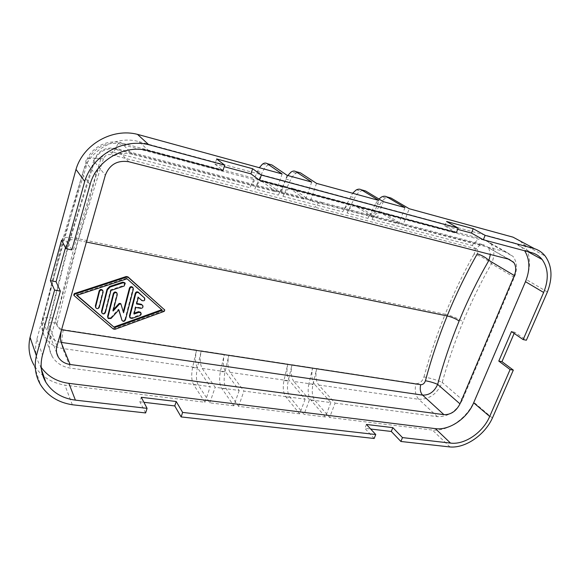 <?xml version="1.0" encoding="UTF-8"?>
<svg xmlns="http://www.w3.org/2000/svg" width="580" height="580" viewBox="0 0 580 580"><rect width="100%" height="100%" fill="white"/><g stroke="black" fill="none" stroke-linecap="round" stroke-linejoin="round"><path stroke-width="0.43" stroke-dasharray="2.9 2.17" d="M110.976 290.435L110.613 289.819L123.75 285.454L124.831 282.779M282.105 173.942L276.051 191.85L132.69 154.381C117.762 150.09 100.043 160.145 96.164 175.334L50.177 339.373C48.524 345.637 49.242 351.429 52.331 356.758C56.39 363.152 62.524 366.966 70.731 368.191L210.236 386.628L204.957 402.252L64.873 385.127C51.142 382.807 40.868 376.195 34.068 365.284L40.441 384.605M50.177 339.373L42.601 319.725L62.437 240.468L86.043 162.356L96.164 175.334M276.051 191.85L259.789 179.778L255.591 179.988C253.525 181.417 251.662 184.005 250.009 187.761L259.303 167.707M134.038 314.07L133.647 313.425L135.328 306.813L140.447 307.697C142.245 307.531 142.897 306.617 142.404 304.964M135.727 307.451L135.328 306.813M61.487 329.744C58.174 328.853 56.739 326.678 57.195 323.227C53.534 322.654 50.779 322.538 48.908 322.886L48.27 324.01C47.386 327.606 47.719 330.999 49.278 334.203M49.778 335.11C52.309 339.133 56.079 341.555 61.096 342.381M316.542 183.374L310.438 200.832L372.686 217.101L378.863 200.433M316.716 368.481C315.194 375.651 315.882 381.169 318.775 385.033L335.073 403.129L329.599 417.491L315.063 400.693C312.294 396.909 311.569 391.543 312.91 384.591L316.716 368.481L415.911 383.67C419.717 383.713 422.392 381.466 423.951 376.935C430.744 378.174 436.841 380.009 442.243 382.438C447.941 361.804 454.879 341.584 463.043 321.777C471.207 301.977 480.682 282.612 491.456 263.683C494.682 256.44 494.66 250.103 491.398 244.658M125.418 319.921L125.034 319.261C123.931 321.066 122.786 321.182 121.597 319.602M65.482 247.667L67.215 241.389L61.538 240.236M72.333 404.76L64.873 385.127M111.048 154.686C107.43 154.142 104.893 155.483 103.443 158.702L95.526 158.18C93.837 158.717 93.221 159.609 93.684 160.841L68.875 241.78L69.97 239.968L95.526 158.18C97.824 154.57 100.449 152.076 103.407 150.698C107.815 148.929 111.389 148.306 114.129 148.828L111.048 154.686L314.94 207.277L319.188 202.268L321.994 202.405L116.21 148.429C105.335 146.704 97.824 150.844 93.684 160.841L105.343 175.189M480.095 244.869L476.064 248.835C478.079 249.661 478.478 251.336 477.267 253.844M309.488 399.75L293.85 381.48L314.679 384.446L330.868 402.571L309.488 399.75L304.043 414.366L290.109 397.401C287.455 393.574 286.81 388.129 288.173 381.075L292.015 364.697L312.656 367.858L308.836 384.018L312.91 384.591M330.868 402.571L325.394 416.976L304.043 414.366M310.438 200.832L293.139 188.652C291.689 187.688 290.058 187.833 288.231 189.094C286.244 190.544 284.483 192.944 282.931 196.308L290.384 180.337C292.081 176.849 293.988 174.45 296.105 173.123L298.482 172.332M287.114 175.319L281.061 193.155L264.639 181.069C263.269 180.112 261.703 180.286 259.949 181.591C258.035 183.099 256.317 185.564 254.794 189L278.313 195.112L287.796 175.501M41.521 367.763C35.735 359.23 34.184 349.689 36.873 339.155L82.411 174.116C88.327 150.459 116.087 134.835 139.091 141.701L148.799 150.836M71.855 249.893L67.215 241.389M404.971 207.582L398.764 223.916L377.094 218.254L357.947 205.914C356.345 204.929 354.568 205.008 352.611 206.161C350.479 207.488 348.616 209.757 347.014 212.947L367.908 218.377L375.702 203.464L379.827 204.588L372.019 219.443C373.643 216.311 375.543 214.107 377.725 212.817C379.726 211.707 381.553 211.649 383.213 212.643L403.02 225.033L409.233 208.749M335.073 403.129L437.422 416.658C448.217 416.882 456.554 411.271 462.434 399.837L514.315 277.356C517.556 269.084 517.142 262.117 513.075 256.454L506.18 251.995L403.02 225.033M520.151 240.99L523.595 244.419C530.49 253.924 531.367 265.611 526.227 279.488L473.751 402.186C466.378 418.796 447.593 431.585 432.434 430.063L329.599 417.491M547.397 291.994L526.227 279.488M305.138 399.171L299.693 413.837L285.875 396.843C283.243 393.008 282.605 387.549 283.968 380.473L287.818 364.051C286.274 371.36 286.875 376.971 289.616 380.879L305.138 399.171L243.926 391.079L230.13 372.396C227.715 368.401 227.295 362.609 228.89 355.025L287.818 364.051M299.693 413.837L238.583 406.363L226.316 388.977C224.003 385.055 223.554 379.422 224.975 372.077L228.89 355.025M239.199 390.456L233.863 405.783L221.727 388.368C219.436 384.438 219.001 378.791 220.422 371.432L224.344 354.329C222.749 361.935 223.155 367.742 225.548 371.744L239.199 390.456L215.137 387.273L202.217 368.416C199.962 364.378 199.636 358.505 201.245 350.791L224.344 354.329M233.863 405.783L209.844 402.846L198.367 385.287C196.214 381.321 195.859 375.608 197.301 368.14L201.245 350.791M204.957 402.252L193.618 384.663C191.494 380.69 191.154 374.955 192.596 367.474L196.548 350.074C194.931 357.809 195.243 363.696 197.468 367.735L210.236 386.628M44.174 335.653C41.745 330.629 41.224 325.322 42.601 319.725C41.919 318.978 42.26 318.406 43.616 318.014C46.458 317.485 50.612 317.651 56.093 318.529C55.303 324.423 57.71 328.128 63.314 329.665L196.548 350.074M492.413 418.035L473.751 402.186M449.971 446.955L432.434 430.063M238.583 406.363L243.926 391.079M216.644 158.934L214.977 164.198L224.213 166.678M118.871 309.843L118.494 309.198L118.733 309.988M132.726 287.346L132.914 288.673L125.034 319.261M214.977 164.198L222.974 170.563M522.848 248.472C520.253 245.623 517.048 243.673 513.249 242.629L139.091 141.701M456.358 232.616L444.809 225.91L457.663 229.361M134.256 313.207L133.647 313.425M123.569 312.816L121.06 304.297M377.094 218.254L383.278 201.644M145.602 412.946L139.86 401.817L141.288 397.3M209.844 402.846L215.137 387.273M509.117 259.289L488.403 247.674M488.817 248.233L490.397 254.489M117.928 143.927L113.622 152.344C107.488 151.438 103.197 153.743 100.739 159.254C96.041 158.035 92.053 157.774 88.783 158.463L88.776 158.463C86.297 159.254 85.383 160.551 86.043 162.356C89.777 148.335 106.727 138.707 121.409 142.926L132.69 154.381M254.794 189L262.117 172.666C263.777 169.106 265.633 166.634 267.67 165.249L269.961 164.416M136.619 304L136.22 303.369L137.946 296.8L141.571 300.005C144.007 300.556 144.833 299.664 144.065 297.351M138.352 297.417L137.946 296.8M105.408 312.461L105.045 311.801C104.219 313.41 103.131 313.686 101.775 312.627M282.931 196.308L342.758 211.845L352.611 193.249M347.014 212.947L354.728 197.78C356.49 194.474 358.512 192.226 360.782 191.023L363.356 190.349M102.529 290.188L102.732 291.522L98.948 306.53C98.107 308.147 97.005 308.415 95.642 307.335M398.764 223.916L379.059 211.533L374.122 211.446C371.751 212.65 369.677 214.955 367.908 218.377M105.045 311.801L110.613 289.819M162.335 310.264L161.704 309.705M132.059 318.435L131.667 317.775L129.804 317.347M311.714 182.055L305.617 199.578L281.061 193.155M111.034 318.471L110.671 317.811L107.902 317.84M278.313 195.112C279.995 191.436 281.916 188.913 284.062 187.543L288.456 187.412L305.617 199.578M375.702 203.464L378.921 199.012M308.836 384.018C307.501 390.978 308.205 396.358 310.96 400.157L325.394 416.976M374.165 438.487L364.892 428.345L370.649 429.026M139.86 401.817L143.905 402.295M379.827 204.588C381.611 201.354 383.67 199.157 385.997 197.998L388.636 197.374M514.148 333.406L514.663 332.217L526.365 340.221M77.053 295.3L76.43 294.763L126.657 278.183L161.9 309.633M76.741 295.409L76.43 294.763M444.809 225.91L446.564 221.473M56.97 346.021L48.27 324.01L68.875 241.78M49.735 335.044C47.843 332.282 47.567 328.229 48.908 322.886L69.97 239.968M74.247 295.786L112.955 328.338L114.68 328.613L163.785 310.735L164.372 309.546M116.681 292.712L116.884 294.053L112.73 310.401L113.455 309.611M140.454 312.2C141.041 313.367 140.722 314.287 139.483 314.962L131.667 317.775M113.093 311.054L112.73 310.401M372.686 217.101L353.648 204.769L348.856 204.74C346.536 205.987 344.505 208.358 342.758 211.845M293.85 381.48C291.087 377.58 290.471 371.983 292.015 364.697M514.315 277.356L491.456 263.683C486.62 259.274 480.82 256.048 474.063 254.004C476.122 249.704 475.44 246.841 472.026 245.405L478.087 239.424M366.43 424.451L364.892 428.345M110.671 317.811L118.494 309.198M314.679 384.446C311.808 380.582 311.134 375.05 312.656 367.858M127.042 278.784L126.657 278.183M511.48 331.571L514.663 332.217M136.22 303.369L136.757 303.463M378.247 212.548L478.645 239.192C483.459 239.417 487.512 240.968 490.789 243.832L484.104 239.504L383.213 212.643M437.422 416.658L418.76 399.286C429.41 399.461 437.24 393.842 442.243 382.438L462.434 399.837M52.309 356.714L44.892 336.98C48.814 343.367 54.774 347.217 62.756 348.529L197.468 367.735M62.437 240.468C61.763 239.279 62.321 238.38 64.119 237.778L43.616 318.014L42.275 325.293C42.355 330.325 43.224 334.225 44.892 336.98M56.093 318.529L76.386 238.358C71.267 237.292 67.171 237.097 64.119 237.778L88.776 158.463C92.104 153.011 95.961 149.161 100.369 146.914C104.393 145.051 107.764 142.919 118.284 143.543C119.574 142.303 120.618 142.1 121.409 142.926L259.789 179.778M476.064 248.835L314.94 207.277M103.443 158.702L78.111 240.345L86.413 242.041M285.744 179.075L290.384 180.337M36.873 339.155L42.507 354.996M82.411 174.116L90.088 184.592M506.18 251.995L484.104 239.504L478.645 239.192M283.968 380.473L288.173 381.075M220.422 371.432L224.975 372.077M192.596 367.474L197.301 368.14M100.739 159.254L76.386 238.358L445.172 314.237C453.48 293.741 463.108 273.666 474.063 254.004M423.951 376.935C429.787 355.62 436.863 334.725 445.172 314.237C451.929 315.868 457.888 318.376 463.043 321.777M133.306 289.282L132.914 288.673M513.249 242.629L531.628 252.633M230.13 372.396L289.616 380.879M202.217 368.416L225.548 371.744M113.622 152.344L250.009 187.761M321.994 202.405L484.14 244.941L480.465 244.716C483.582 244.854 486.236 245.847 488.44 247.711L508.131 259.035M128.753 161.733L116.21 148.429L114.362 148.603M257.302 171.361L262.117 172.666M140.853 308.335L140.447 307.697M350.465 196.627L354.728 197.78M103.088 292.146L102.732 291.522M357.947 205.914L379.059 211.533M63.314 329.665C61.625 338.002 61.436 344.288 62.756 348.529L70.731 368.191M193.618 384.663L198.367 385.287M221.727 388.368L226.316 388.977M285.875 396.843L290.109 397.401M310.96 400.157L315.063 400.693M264.639 181.069L288.456 187.412M99.296 307.175L98.948 306.53M57.195 323.227L78.111 240.345C74.516 239.627 71.811 239.496 70.006 239.953M117.261 294.676L116.884 294.053M293.139 188.652L353.648 204.769M372.019 219.443L472.026 245.405M318.775 385.033L418.76 399.286C415.447 395.567 414.497 390.362 415.911 383.67M164.22 311.366L163.785 310.735M115.05 329.295L114.68 328.613M113.318 329.019L112.955 328.338M56.681 352.908L49.735 335.037M296.105 173.123L291.435 171.832M523.595 244.419L545.164 256.034M118.284 143.543L255.591 179.988M262.827 163.915L267.67 165.249M114.129 148.821L480.465 244.716M356.49 189.834L360.782 191.023M385.997 197.998L381.85 196.852M527.619 251.568L523.631 249.393M41.398 369.344L40.107 365.567M490.789 243.832L513.082 256.462M260.406 181.264L284.062 187.543M374.114 211.446L353.118 205.878M348.848 204.74L288.709 188.783"/><path stroke-width="0.87" d="M107.423 289.797L101.855 311.866L102.131 313.287C103.487 314.345 104.574 314.07 105.408 312.461L110.976 290.435L124.134 286.063L125.215 283.381L123.192 282.75L109.997 287.093L107.423 289.797L107.068 289.173L109.635 286.476L122.815 282.141L124.831 282.779L125.222 283.402M141.745 304.892L136.619 304L138.352 297.417L141.977 300.629C144.413 301.18 145.246 300.288 144.471 297.968L138.685 292.82C137.387 292.081 136.394 292.421 135.706 293.835L129.855 316.492L130.196 318L132.059 318.435L139.889 315.607C141.121 314.933 141.447 314.012 140.86 312.845L138.939 312.323L134.038 314.07L135.727 307.451L140.853 308.335C142.651 308.168 143.303 307.255 142.81 305.595L141.339 304.268L142.81 305.587M514.315 275.529L459.983 403.861C456.199 411.213 450.856 414.809 443.939 414.664L70.115 364.486C64.844 363.689 60.914 361.246 58.333 357.164C56.354 353.742 55.897 350.03 56.97 346.021L105.343 175.189C109.598 164.495 117.406 160.007 128.753 161.733L509.117 259.289L513.96 262.718C516.157 266.3 516.28 270.57 514.315 275.529L488.889 260.384C477.558 280.111 467.639 300.317 459.135 320.986C455.706 318.703 451.726 317.021 447.18 315.94L86.413 242.041M298.482 172.332L300.541 172.905L316.542 183.374L378.863 200.433L361.296 189.776L365.61 190.98L383.278 201.644L404.971 207.582L386.802 196.859L390.963 198.019L409.233 208.749L513.024 237.162L520.151 240.99M34.068 365.284C29.181 356.751 27.84 347.435 30.058 337.328L76.002 169.389C83.23 144.246 112.563 127.81 137.46 134.35L282.105 173.942L267.046 163.603L271.918 164.959L287.114 175.319L311.714 182.055L295.844 171.6L300.541 172.905M259.303 167.707L262.385 164.234C264.125 162.922 265.683 162.712 267.046 163.603M129.84 288.644L123.569 312.816L120.966 304.087L119.545 304.029L113.093 311.054L117.261 294.676L117.058 293.335C115.739 292.189 114.63 292.429 113.738 294.046L107.967 317.05L108.264 318.507L111.034 318.471L118.871 309.843L121.974 320.262C123.163 321.849 124.316 321.733 125.418 319.921L133.306 289.282L133.117 287.955C131.827 286.825 130.739 287.056 129.84 288.644L129.449 288.035C130.348 286.447 131.435 286.215 132.726 287.346L133.117 287.955M137.46 134.35L148.748 144.71C122.924 138.033 92.329 155.28 84.709 181.446L66.047 248.74L61.538 240.236L50.402 280.698L56.05 281.713L65.482 247.667M30.058 337.328L36.366 355.779C34.039 366.241 35.395 375.847 40.441 384.605C47.473 395.799 58.102 402.513 72.333 404.76L145.602 412.946L147.073 408.342L141.288 397.3L176.211 401.512L182.627 412.416L375.746 434.536L366.43 424.451L392.834 427.641L402.476 437.596L400.889 441.474L449.971 446.955C465.421 448.34 484.706 435.08 492.413 418.035L513.322 370.113L510.103 369.554L498.786 361.079L501.968 361.652L514.148 333.406M36.366 355.779L54.585 290.08L50.402 280.698M84.709 181.446L76.002 169.389M524.661 250.777C529.982 259.485 530.258 269.78 525.473 281.677L473.664 402.803L489.701 416.447C483.017 432.441 464.703 445.012 450.529 443.098L402.476 437.596M473.664 402.803C467.241 418.455 449.34 430.643 435.391 428.635L68.868 383.351C57.108 381.749 47.988 376.558 41.521 367.763M287.796 175.501L290.971 172.137C292.784 170.875 294.408 170.701 295.844 171.6M56.05 281.713L60.356 291.087L42.507 354.996C39.933 364.813 41.02 373.846 45.769 382.104L41.398 369.344M148.748 144.71L224.692 165.177L222.974 170.563L148.799 150.836C125.07 143.84 96.287 160.116 90.088 184.592L71.855 249.893L66.047 248.74M498.786 361.079L511.48 331.571L523.145 339.583L526.365 340.221L547.397 291.994C552.812 277.726 552.073 265.742 545.164 256.034C542.351 252.525 538.784 250.067 534.47 248.661L513.024 237.162M489.701 416.447L510.103 369.554M224.213 166.678L250.937 173.855L252.619 168.722L216.644 158.934L224.692 165.177M118.733 309.988L121.974 320.262M523.145 339.583L543.641 292.48C548.926 279.422 548.419 268.424 542.119 259.485C539.393 256.084 535.898 253.801 531.628 252.633L483.321 239.786L471.46 233.066L473.215 228.716L446.564 221.473L458.164 228.1L261.333 175.051L259.594 180.3L250.937 173.855M457.663 229.361L471.46 233.066M458.164 228.1L456.358 232.616L259.594 180.3M138.939 312.323L138.54 311.677L134.256 313.207M61.574 329.759L420.688 384.692C422.929 384.728 424.502 383.416 425.408 380.755C431.332 358.708 438.589 337.103 447.18 315.94C455.786 294.778 465.812 274.086 477.267 253.844C481.799 255.222 485.677 257.404 488.889 260.384L490.397 254.489M261.333 175.051L252.619 168.722M269.961 164.416L271.918 164.959M101.775 312.627L101.507 311.206L107.068 289.173M119.545 304.029L119.168 303.398L120.683 303.659M425.408 380.755C429.961 381.575 434.05 382.786 437.653 384.38C443.49 362.797 450.646 341.671 459.135 320.986M534.47 248.661L485.126 235.364L473.215 228.716M352.611 193.249L355.989 190.117C357.94 188.964 359.709 188.855 361.296 189.776M363.356 190.349L365.61 190.98M99.506 291.508L95.722 306.574L95.983 307.987C97.353 309.067 98.455 308.799 99.296 307.175L103.088 292.146L102.885 290.812C101.543 289.637 100.412 289.869 99.506 291.508L99.158 290.885C100.065 289.253 101.188 289.021 102.529 290.188M114.55 327.613L76.741 295.409L127.042 278.784L162.335 310.264L114.55 327.613L77.053 295.3M161.704 309.705L114.18 326.939M129.804 317.347L129.463 315.839L135.307 293.226C135.995 291.812 136.989 291.472 138.279 292.204L144.471 297.968M107.902 317.84L107.604 316.39L113.368 293.422C114.26 291.805 115.369 291.573 116.681 292.712L117.066 293.349M378.921 199.012L381.343 197.12C383.329 196.018 385.149 195.931 386.802 196.859M370.649 429.026L391.29 431.455L400.889 441.474M375.746 434.536L374.165 438.487L181.134 416.918L174.761 405.935L176.211 401.512M143.905 402.295L174.761 405.935M388.636 197.374L390.963 198.019M513.322 370.113L501.968 361.652M123.272 311.815L129.449 288.035M73.769 294.952L74.32 293.589L126.201 276.529L127.933 276.856L164.611 309.894L128.325 277.45L126.585 277.124L74.632 294.227L74.081 295.597L113.318 329.019L115.05 329.295L164.22 311.366L164.734 310.032M138.54 311.677L140.454 312.2M95.642 307.335L95.374 305.921L99.158 290.885M119.168 303.398L113.455 309.611M68.868 383.351L75.4 400.135L147.073 408.342M182.627 412.416L181.134 416.918M459.983 403.861L437.653 384.38C434.348 391.732 429.338 395.306 422.617 395.118L61.096 342.381L70.115 364.486M75.4 400.135C62.161 398.402 52.28 392.392 45.769 382.104M60.356 291.087L54.585 290.08M485.126 235.364L483.321 239.786M392.834 427.641L391.29 431.455M136.757 303.463L141.339 304.268M123.192 282.75L122.815 282.141M109.997 287.093L109.635 286.476M435.391 428.635L450.529 443.098M420.688 384.692C419.724 389.187 420.37 392.66 422.617 395.118L443.939 414.664M61.241 330.941C60.32 336.088 60.276 339.902 61.096 342.381M101.855 311.866L101.507 311.206M129.855 316.492L129.463 315.839M107.967 317.05L107.604 316.39M113.738 294.046L113.368 293.422M95.722 306.574L95.374 305.921M525.473 281.677L543.641 292.48M138.685 292.82L138.279 292.204M135.706 293.835L135.307 293.226M126.585 277.124L126.201 276.529M74.632 294.227L74.32 293.589M128.325 277.45L127.933 276.856M58.333 357.164L56.681 352.908M122.09 320.551L121.771 319.993M101.696 312.511L101.957 312.997M120.966 304.094L120.589 303.456M102.892 290.826L102.537 290.21M130.007 317.738L129.659 317.151M108.076 318.195L107.8 317.695M140.918 312.939L140.519 312.294M513.554 262.16L508.131 259.035M542.119 259.485L527.619 251.568M95.569 307.226L95.809 307.69M164.742 310.039L164.307 309.408M74.001 295.438L73.754 294.937M144.739 298.279L144.326 297.656"/></g></svg>
